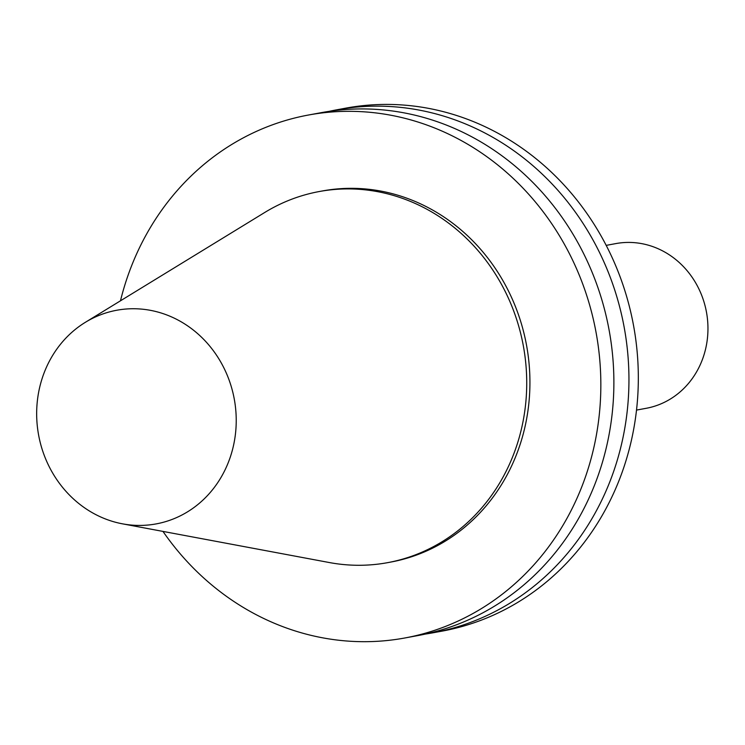 <?xml version="1.0" encoding="UTF-8"?>
<svg xmlns="http://www.w3.org/2000/svg" width="745" height="745" viewBox="0 0 745 745"><rect width="100%" height="100%" fill="white"/><g stroke="black" fill="none" stroke-linecap="round" stroke-linejoin="round"><path stroke-width="1.12" d="M235.96 428.45A108.63 99.476 -100.4 0 0 188.904 326.757A108.63 99.476 -100.4 0 0 85.368 322.306A108.63 99.476 -100.4 0 0 38.619 435.108A108.63 99.476 -100.4 0 0 122.506 523.837A108.63 99.476 -100.4 0 0 235.96 428.45M122.506 523.837L329.215 562.522A188.681 172.766 -100.4 0 0 387.605 562.661A188.681 172.766 -100.4 0 0 526.259 396.843A188.681 172.766 -100.4 0 0 319.223 191.54A188.681 172.766 -100.4 0 0 264.717 212.483L85.368 322.306M425.348 634.07A265.881 243.457 -100.4 0 0 432.901 632.812L442.279 631.089A265.881 243.457 -100.4 0 0 637.664 397.43A265.881 243.457 -100.4 0 0 345.913 108.118L336.535 109.85A265.881 243.457 -100.4 0 0 329.02 111.368M432.901 632.812A265.881 243.457 -100.4 0 0 628.286 399.152A265.881 243.457 -100.4 0 0 336.535 109.85M162.969 531.409A265.881 243.457 -100.4 0 0 404.805 637.99L417.833 635.587A265.881 243.457 -100.4 0 0 613.219 401.928A265.881 243.457 -100.4 0 0 321.467 112.625L308.43 115.028A265.881 243.457 -100.4 0 0 120.476 300.803M404.805 637.99A265.881 243.457 -100.4 0 0 600.181 404.33A265.881 243.457 -100.4 0 0 308.43 115.028M387.605 562.661L390.808 562.065A188.681 172.766 -100.4 0 0 529.462 396.256A188.681 172.766 -100.4 0 0 322.427 190.953L319.223 191.54M636.519 410.085L646.213 408.297A83.738 76.679 -100.4 0 0 707.75 334.701A83.738 76.679 -100.4 0 0 615.864 243.587L606.169 245.375"/></g></svg>
